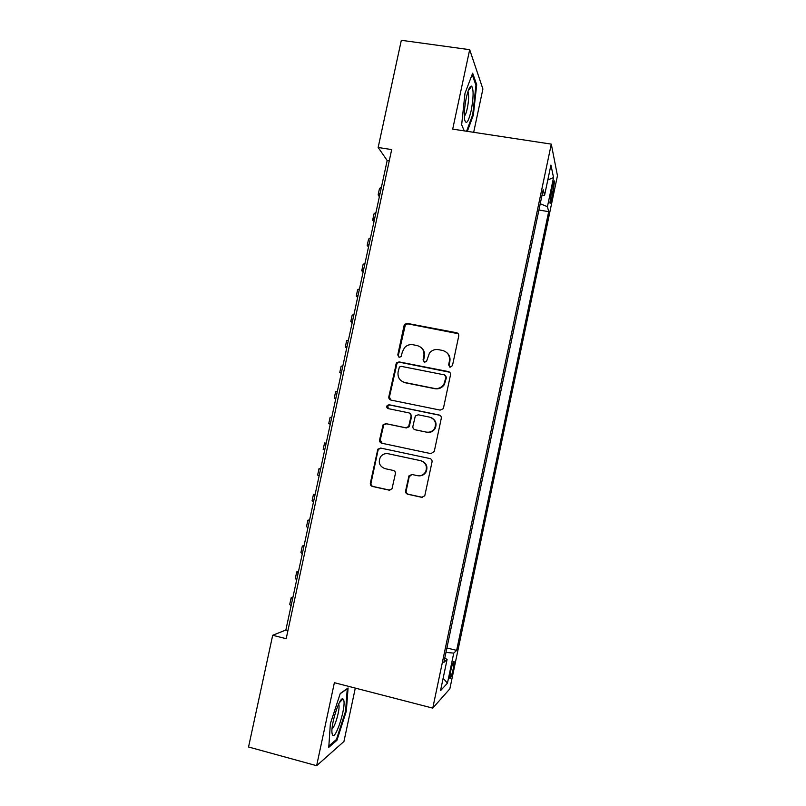 <?xml version="1.0" encoding="UTF-8"?>
<svg xmlns="http://www.w3.org/2000/svg" width="806" height="806" viewBox="0 0 806 806"><rect width="100%" height="100%" fill="white"/><g stroke="black" fill="none" stroke-linecap="round" stroke-linejoin="round"><path stroke-width="1.21" d="M450.111 367.204L452.458 365.632L458.735 336.031C458.926 334.319 458.201 333.21 456.569 332.727L407.332 323.418L404.834 324.203L404.038 325.664L397.771 354.952L399.252 357.26L401.096 356.625L402.375 351.9L404.582 347.598C406.919 345.18 409.7 344.233 412.954 344.746L417.034 345.532C422.213 347.084 424.49 350.6 423.875 356.081L423.069 359.889L424.56 362.206L426.515 361.451L429.477 353.028C431.845 350.237 434.807 349.109 438.363 349.643L442.484 350.439C447.713 352 450.02 355.537 449.416 361.048L448.599 364.876L450.111 367.204M453.284 668.577L454.151 661.525C453.456 660.87 452.267 664.144 450.604 671.348L449.738 678.41C450.453 679.015 451.642 675.74 453.284 668.577M405.62 490.844C405.428 492.577 406.143 493.715 407.765 494.249L421.659 497.312L424.772 495.811L432.046 461.939C432.238 460.206 431.522 459.077 429.88 458.543L380.674 448.065L377.843 449.194L370.357 483.086C370.156 484.809 370.861 485.937 372.463 486.471L389.036 490.119L392.008 488.809L395.363 473.807C395.565 472.084 394.849 470.956 393.237 470.432L385.006 468.649C379.445 466.352 377.954 462.422 380.533 456.851C382.487 454.262 385.046 453.224 388.19 453.738L420.581 460.669C425.86 462.664 427.533 466.382 425.608 471.792C423.694 474.915 420.954 476.205 417.397 475.661L411.967 474.482L408.954 475.852L405.62 490.844L406.194 490.854C405.992 492.587 406.708 493.715 408.33 494.259L422.535 497.362M473.676 132.315L482.905 88.992L469.676 49.68L452.7 129.121L551.294 144.123L432.762 708.121L334.379 682.692L316.637 765.7L248.54 746.991L272.69 635.279L286.18 638.695L391.686 149.604L378.155 147.468L387.182 160.495L285.858 630.02L272.69 635.279M469.676 49.68L401.328 40.3L378.155 147.468M440.157 410.103L443.169 408.733L443.512 407.866L450.494 374.911C450.685 373.178 449.96 372.07 448.327 371.576L399.101 361.904L396.471 362.821L388.824 396.754C388.633 398.466 389.338 399.575 390.94 400.078L440.157 410.103M441.285 418.354L434.273 451.42L430.918 453.637L381.712 443.209C380.11 442.685 379.404 441.577 379.606 439.854L383.112 424.712L385.903 423.634L405.75 427.774L408.652 426.555L411.06 416.228C411.262 414.506 410.546 413.387 408.924 412.884L388.26 408.632C386.759 408.007 386.396 406.959 387.172 405.478L389.086 404.753L439.119 414.999C440.751 415.503 441.476 416.631 441.285 418.354M552.291 186.861L549.873 202.921C550.276 204.069 551.022 202.175 552.12 197.248L554.528 181.229C554.135 180.05 553.4 181.934 552.291 186.861M551.294 144.123L557.46 175.708L449.849 688.818L432.762 708.121M446.897 647.974L456.649 650.382L548.685 211.646L547.435 206.679L540.232 203.757M456.649 650.382L453.758 653.102L447.451 683.176L440.529 690.651L447.108 659.368L443.864 662.421L543.184 189.702L544.584 195.264L550.931 165.039L553.551 177.572L547.435 206.679M316.637 765.7L343.94 741.49L355.305 688.102M389.258 160.827L387.182 160.495M287.933 630.544L285.858 630.02M538.912 210.034L548.685 211.646M541.944 195.596L544.584 195.264M447.108 659.368L444.741 658.23M445.96 652.437L453.758 653.102M547.788 179.98L553.551 177.572M447.451 683.176L443.149 678.209M467.339 131.348L473.364 115.057L476.699 84.761L472.669 73.185L464.991 93.294L461.657 124.779L464.256 130.874L461.657 124.759M336.918 740.331L346.328 711.134L348.081 687.981L340.273 693.482L330.359 723.647L328.767 747.343L336.918 740.331L335.8 740.029M475.721 84.62L476.699 84.761M472.618 114.946L473.364 115.057M345.593 710.942L346.328 711.134M449.557 367.002L449.053 365.229L449.859 361.4C450.473 357.783 449.405 354.811 446.655 352.494M420.843 347.295C423.845 349.592 425.024 352.645 424.389 356.454L423.583 360.252L424.127 362.065M458.201 333.714L407.896 323.871L405.398 324.657L398.355 355.325L398.92 357.159M449.637 372.231L399.685 362.257L397.056 363.163L389.429 397.015L390.739 400.028M445.98 377.208L444.469 374.881L401.257 366.357L399.393 367.022L398.093 371.929C397.469 377.399 399.726 380.926 404.884 382.518L434.414 388.421C438.363 389.006 441.517 387.636 443.864 384.331L445.98 377.208L446.443 377.53L445.416 375.364M402.829 381.832L404.884 382.518M446.443 377.53L444.338 384.623C441.99 387.928 438.847 389.288 434.908 388.714L405.448 382.82M409.65 413.146L411.614 416.44L409.216 426.737L406.315 427.956L386.517 423.825L383.737 424.893L380.231 440.005L382.155 443.3M439.935 415.302L389.701 404.995L387.787 405.71L388.291 408.642M426.505 432.097C429.951 432.61 432.641 431.381 434.585 428.419C436.701 422.938 435.069 419.18 429.679 417.145L418.223 414.788L415.312 416.007L412.904 426.344C412.712 428.077 413.428 429.195 415.05 429.709L427.019 432.268C430.454 432.782 433.144 431.553 435.079 428.601C437.114 423.744 435.855 420.097 431.291 417.669M427.019 432.268L415.594 429.88M411.957 474.482L409.196 476.749L406.194 490.854M418.465 475.812C421.82 476.104 424.369 474.784 426.122 471.853C428.046 466.452 426.374 462.755 421.105 460.76L420.581 460.669M388.401 453.778L421.105 460.76M381.127 448.166L378.488 449.315L378.014 450.393L371.012 483.116C370.81 484.839 371.516 485.968 373.118 486.492L389.852 490.169M379.354 196.765L378.115 194.871L380.15 193.087M378.276 194.115L379.475 188.564L381.52 186.73M471.167 110.644C473.535 97.889 473.716 89.728 471.732 86.182C470.029 85.587 468.205 89.516 466.271 97.949C464.498 106.936 463.944 114.18 464.619 119.691C466.19 125.152 468.367 122.139 471.167 110.644M464.337 116.195C465.374 115.198 466.372 112.548 467.329 108.236C468.739 100.871 469.001 95.511 468.115 92.146L467.903 91.743M472.175 74.505L475.953 85.295L472.719 114.664L466.583 131.237M343.628 699.92L342.943 698.963C339.719 696.223 330.46 725.259 332.072 733.359L332.354 734.538C335.004 742.235 346.499 706.58 343.628 699.92M332.062 728.654C335.044 727.516 340.424 708.041 338.772 704.484L338.621 704.152M340.182 693.734L347.265 688.747L345.583 711.184L336.445 739.485L328.858 745.983M373.944 221.852L372.664 220.119L374.649 218.567M372.815 219.444L374.034 213.802L376.029 212.19M368.513 246.989L367.204 245.417L369.148 244.077M367.335 244.812L368.574 239.09L370.518 237.699M363.083 272.156L361.733 270.756L363.627 269.637M361.854 270.232L363.103 264.418L365.007 263.25M357.642 297.384L356.262 296.134L358.106 295.248M356.353 295.701L357.632 289.787L359.486 288.84M352.192 322.642L350.771 321.564L352.565 320.909M350.852 321.211L352.141 315.206L353.955 314.491M346.731 347.95L345.27 347.043L347.023 346.6M345.331 346.761L346.651 340.666L348.414 340.172M341.26 373.299L339.759 372.563L341.462 372.352M339.81 372.362L341.14 366.176L342.852 365.904M335.78 398.698L334.248 398.124L335.901 398.144M334.268 398.013L335.628 391.726L337.291 391.686M330.289 424.137L328.717 423.734L330.329 423.976M328.727 423.704L330.097 417.327L331.719 417.518M326.168 443.25L324.566 442.968L326.138 443.391M324.556 442.998L323.176 449.385L324.737 449.859M320.657 468.77L319.015 468.659L320.546 469.304M318.995 468.77L317.635 475.087L319.146 475.792M315.146 494.34L313.463 494.4L314.945 495.277M313.423 494.592L312.073 500.838L313.534 501.775M309.615 519.951L307.902 520.182L309.323 521.28M307.842 520.454L306.512 526.63L307.922 527.799M304.084 545.602L302.321 546.005L303.701 547.345M302.25 546.367L300.93 552.473L302.3 553.863M298.532 571.303L296.739 571.877L298.069 573.449M296.648 572.32L295.339 578.355L296.658 579.988M292.981 597.055L291.147 597.8L292.427 599.604M291.037 598.324L289.747 604.288L291.016 606.152M551.375 191.234L553.319 191.546M550.307 196.956L552.12 197.248M423.583 360.252L423.069 359.889M424.389 356.454L423.875 356.081M398.355 355.325L397.771 354.952M404.602 326.108L404.038 325.664M407.896 323.871L407.332 323.418M389.429 397.015L388.824 396.754M396.391 364.483L395.806 364.131M399.685 362.257L399.101 361.904M380.231 440.005L379.606 439.854M383.223 426.031L382.598 425.84M386.517 423.825L385.903 423.634M406.315 427.956L405.75 427.774M409.629 425.739L409.075 425.548M411.614 416.44L411.06 416.228M389.701 404.995L389.086 404.753M409.196 476.749L408.632 476.689M388.794 453.859L388.19 453.738M389.651 490.139L389.036 490.119M373.118 486.492L372.463 486.471M371.012 483.116L370.357 483.086M378.014 450.393L377.369 450.272M422.193 497.312L421.659 497.312M408.33 494.259L407.765 494.249M553.954 181.138L554.528 181.229M405.398 324.657L404.834 324.203M397.056 363.163L396.471 362.821M383.737 424.893L383.112 424.712M409.216 426.737L408.652 426.555M387.787 405.71L387.172 405.478M409.508 475.903L408.954 475.852M426.122 471.853L425.608 471.792M378.488 449.315L377.843 449.194M468.256 90.705L471.732 86.182M339.276 702.812L342.943 698.963"/></g></svg>
